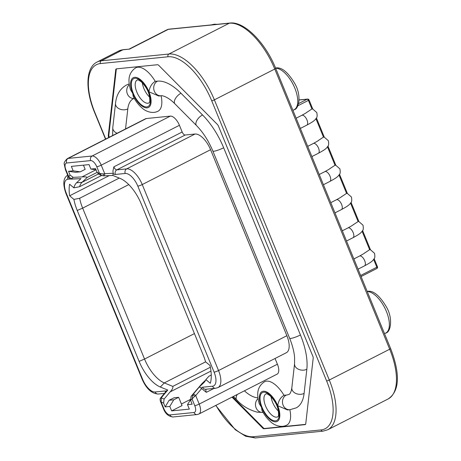 <?xml version="1.0" encoding="UTF-8"?>
<svg xmlns="http://www.w3.org/2000/svg" width="461" height="461" viewBox="0 0 461 461"><rect width="100%" height="100%" fill="white"/><g stroke="black" fill="none" stroke-linecap="round" stroke-linejoin="round"><path stroke-width="0.69" d="M129.535 49.125L123.467 49.627A2.092 1.827 84.3 0 0 122.897 49.794L101.293 60.812L168.905 54.023L229.301 23.217L168.334 29.343A13.939 6.414 -117 0 0 167.228 29.66L168.91 29.17A2.092 1.827 84.3 0 0 168.334 29.343L129.535 49.125L122.897 49.794A52.963 24.381 -117 0 0 118.684 51.01L123.467 49.627M232.01 397.146L262.747 428.113A2.772 1.279 -117 0 0 263.997 428.759L305.101 424.633A2.772 1.279 -117 0 0 305.326 424.569A2.772 1.279 -117 0 0 305.747 423.797L313.198 358.128A2.772 1.279 -117 0 0 312.852 356.295L218.474 126.164A2.772 1.279 -117 0 0 217.344 124.412L158.751 65.376A2.772 1.279 -117 0 0 157.495 64.73L116.391 68.856A2.772 1.279 -117 0 0 116.172 68.919A2.772 1.279 -117 0 0 115.746 69.692L108.3 135.361A2.772 1.279 -117 0 0 108.64 137.194L108.767 137.511M109.32 137.228L109.194 136.917A2.772 1.279 63 0 1 108.848 135.079L116.299 69.415A2.772 1.279 63 0 1 116.489 68.845M262.747 428.113L263.294 427.831A2.772 1.279 63 0 0 264.551 428.482L305.557 424.362M263.294 427.831L232.557 396.863M262.061 410.555L261.957 410.371C264.407 415.159 267.426 419.066 271.01 422.103C273.246 424.327 280.328 428.378 286.754 425.157A24.393 11.231 -117 0 0 289.842 409.708M259.191 403.508L259.243 403.715C257.365 396.863 255.578 387.626 264.591 381.702A24.393 11.231 -117 0 1 266.879 381.114A24.393 11.231 -117 0 1 284.005 395.296C280.599 397.301 278.496 400.77 277.706 405.709L287.497 409.938L289.929 409.702L296.164 407.887A51.914 23.903 -117 0 0 304.099 393.4L306.836 369.255A51.914 23.903 -117 0 0 300.439 334.974L223.66 147.762A51.914 23.903 -117 0 0 202.54 114.956L181 93.249A51.914 23.903 -117 0 0 157.541 81.142L155.253 81.372A24.393 11.231 -117 0 0 138.127 67.185A24.393 11.231 -117 0 0 135.839 67.773C126.827 73.702 128.613 82.934 130.503 89.786L132.768 93.404A16.723 7.699 63 0 1 134.831 77.292A16.723 7.699 63 0 1 148.955 91.779A16.723 7.699 63 0 1 146.892 107.891A16.723 7.699 63 0 1 132.768 93.404L133.206 96.441C135.661 101.23 138.675 105.143 142.259 108.174C144.495 110.398 151.583 114.455 158.002 111.228A24.393 11.231 -117 0 0 161.091 95.779M129.236 84.052A51.914 23.903 -117 0 0 126.429 85.037C120.033 88.708 116.403 94.816 115.532 103.356L112.795 127.495A7.664 5.584 6.5 0 0 117.129 133.246M261.957 410.371L261.52 407.334A16.723 7.699 63 0 1 263.583 391.222A16.723 7.699 63 0 1 277.706 405.709A16.723 7.699 63 0 1 275.643 421.821A16.723 7.699 63 0 1 261.52 407.334L259.243 403.715M257.964 397.82A36.586 16.844 63 0 1 244.416 390.819M125.53 128.959L127.806 108.905A36.586 16.844 63 0 1 133.396 98.7L134.203 98.481A7.664 6.696 84.3 0 1 127.224 93.554A7.664 6.696 84.3 0 1 129.322 84.68M304.099 393.4A7.664 5.584 6.5 0 1 295.789 393.435A7.664 5.584 6.5 0 1 291.83 387.845L291.271 390.772C290.378 393.147 289.687 394.299 289.203 394.23A36.586 16.844 63 0 1 286.293 395.065L284.005 395.296M185.166 135.021L116.829 169.867L126.694 168.876A18.117 8.344 63 0 1 142.253 184.556L218.537 370.552A18.117 8.344 63 0 1 218.001 387.574L286.333 352.728A18.117 8.344 -117 0 0 286.869 335.706L210.585 149.704A18.117 8.344 -117 0 0 195.026 134.03L185.166 135.021A3.486 1.602 63 0 1 182.176 132.002L113.838 166.853L112.91 171.187L113.308 173.745A6.967 3.21 -117 0 0 115.383 174.46L125.242 173.469A14.637 6.736 63 0 1 137.81 186.129L214.094 372.131A14.637 6.736 63 0 1 212.498 386.214L202.633 387.205A6.967 3.21 -117 0 0 201.284 388.254L199.394 386.888L192.79 394.714L194.732 396.293L195.723 395.584L199.204 404.084A10.591 4.875 63 0 1 198.893 414.036L277.09 374.153A10.591 4.875 -117 0 0 277.407 364.202L275.056 358.479M80.681 178.672L71.472 178.96L68.654 176.494L65.923 169.838A3.486 0.547 157.7 0 1 65.456 169.757L64.281 164.381C63.716 163.067 64.724 161.16 67.306 158.653A10.591 4.875 63 0 1 68.147 158.411L92.125 156.002L170.322 116.12A10.591 4.875 -117 0 1 179.421 125.288L182.176 132.002M170.322 116.12L146.35 118.529A10.591 4.875 -117 0 0 145.503 118.771L67.306 158.653M155.253 81.372C151.848 83.378 149.744 86.847 148.955 91.779L158.745 96.009L161.177 95.773A7.664 6.696 -95.7 0 1 153.962 90.051A7.664 6.696 -95.7 0 1 157.541 81.142M149.652 97.156A12.891 5.935 63 0 1 142.328 82.796M201.284 388.254L206.315 392.334L213.956 388.439M81.027 178.551L76.561 182.792A30.662 14.118 -117 0 0 73.869 187.834L69.605 184.221A37.456 17.247 -117 0 0 69.646 195.792L73.916 199.4A30.662 14.118 -117 0 0 77.223 210.475L139.118 361.395A30.662 14.118 -117 0 0 160.319 387.015L167.769 390.064L167.153 390.162L160.906 397.572A2.092 0.778 40.1 0 1 161.517 397.486L167.769 390.064M65.923 169.838A7.105 3.273 63 0 1 66.701 162.998L90.673 160.589A3.486 3.043 -95.7 0 1 92.125 156.002A10.591 4.875 63 0 1 101.218 165.165L104.705 173.664L103.546 173.964L99.507 173.399L97.081 172.408L87.123 177.485C86.754 176.897 85.031 176.713 81.96 176.932L73.178 177.335L70.856 179.07L71.588 179.087A2.092 1.014 -92.6 0 0 71.899 178.966M87.123 177.485L82.023 182.331A28.57 13.156 -117 0 0 79.603 186.705L73.869 187.834M73.178 177.335L70.107 175.117L68.654 176.494L68.522 177.231L65.456 169.757M68.539 171.302L75.621 172.31L80.254 171.844L73.178 170.835L68.539 171.302L70.107 175.117M83.447 165.165L85.158 169.343L80.254 171.844M99.184 174.5L97.081 172.408L95.519 168.593L90.88 169.054L89.054 164.6L71.351 166.375L73.178 170.835M103.546 173.964L103.005 175.791M113.308 173.745L112.645 175.376M199.394 386.888L203.854 382.647A30.662 14.118 -117 0 0 204.465 381.996A30.662 14.118 -117 0 0 205.871 379.634L210.302 383.275A37.456 17.247 -117 0 0 209.962 365.435L205.531 361.793A30.662 14.118 -117 0 0 203.192 354.958L141.297 204.044A30.662 14.118 -117 0 0 120.096 178.419L112.807 175.439M205.681 380.066L202.114 383.454L191.085 396.339L190.583 400.384L192.035 399.001L192.79 394.714L191.085 396.339M190.393 399.814L187.512 404.66L192.145 404.199L190.583 400.384M194.732 396.293L192.035 399.001L194.767 405.657A7.105 3.273 63 0 1 193.989 412.497L170.011 414.906A3.486 3.043 84.3 0 0 173.117 416.969C168.542 416.485 165.315 413.719 163.442 408.671L160.376 401.203L161.183 402.101L163.603 403.093L165.171 406.907L169.809 406.441L171.636 410.895L189.338 409.12L187.512 404.66M160.376 401.203C160.03 399.526 160.025 398.592 160.365 398.402L161.517 397.486M139.118 361.395L144.541 359.044A28.57 13.156 -117 0 0 164.295 382.918L172.8 386.399L210.354 367.244M210.965 371.07L170.126 391.902C172.322 389.539 173.209 387.707 172.8 386.399M170.126 391.902L164.11 399.047L163.603 403.093M170.011 414.906A7.105 3.273 63 0 1 163.909 408.757L161.183 402.101L161.258 397.883L164.11 399.047M181.404 404.015L190.318 399.468M169.809 406.441L173.751 399.808L178.655 397.307L174.016 397.774L169.112 400.275L165.171 406.907M194.433 333.597L144.541 359.044L82.646 208.13L77.223 210.475M73.916 199.4L79.649 198.276A28.57 13.156 -117 0 0 82.646 208.13L128.763 184.607M109.222 175.606L69.646 195.792M79.649 198.276L119.255 178.073M101.604 175.485L79.603 186.705M90.673 160.589A7.105 3.273 63 0 1 96.775 166.744L99.507 173.399L101.76 175.549L103.788 175.854L112.945 175.434M90.88 169.054L96.009 169.786M211.265 375.029L208.891 376.245L205.871 379.634M178.655 397.307L182.049 405.588L171.636 410.895M169.112 400.275L173.751 399.808M278.404 411.079A12.891 5.935 63 0 1 271.08 396.725M353.057 224.887L358.105 221.545L358.744 221.568M306.882 112.305L311.93 108.963L312.57 108.986M318.424 140.449L323.472 137.107L324.118 137.13M329.967 168.593L335.02 165.251L335.66 165.274M341.515 196.743L346.563 193.395L347.202 193.424M364.599 253.031L369.647 249.689L370.287 249.712M229.301 23.217A2.092 1.827 -95.7 0 1 229.878 23.05C244.29 21.085 265.444 42.775 275.701 68.349A2.092 0.328 157.7 0 1 274.779 69.041A52.963 24.381 -117 0 0 229.301 23.217M168.035 56.778A2.092 1.827 -95.7 0 1 168.905 54.023A52.963 24.381 63 0 1 214.377 99.841L329.287 380.02L389.689 349.219A2.092 0.328 -22.3 0 0 390.611 348.528C398.707 369.595 401.445 390.133 388.122 398.972A52.963 24.381 -117 0 0 389.689 349.219L274.779 69.041L214.377 99.841A2.092 0.328 157.7 0 1 211.714 100.786A50.871 23.419 63 0 0 168.035 56.778L100.423 63.566A2.092 1.827 84.3 0 1 101.293 60.812A52.963 24.381 63 0 0 97.081 62.028L118.684 51.01M100.423 63.566A50.871 23.419 63 0 0 94.868 112.524A2.092 0.328 157.7 0 1 94.591 112.472L105.534 139.159M215.944 405.34A50.871 23.419 63 0 0 253.464 436.711L321.075 429.923A50.871 23.419 63 0 0 326.624 380.965L211.714 100.786M94.868 112.524L105.748 139.049M326.624 380.965A2.092 0.328 -22.3 0 0 329.287 380.02A52.963 24.381 63 0 1 327.719 429.779L388.122 398.972M253.464 436.711A2.092 1.827 84.3 0 0 255.325 437.95L322.936 431.162A2.092 1.827 -95.7 0 1 321.075 429.923M108.3 135.361L108.848 135.079M116.299 69.415L115.746 69.692M305.101 424.633L305.505 424.425M264.551 428.482L263.997 428.759M109.194 136.917L108.64 137.194M275.488 420.847A15.68 7.22 -117 0 0 276.064 420.743A15.68 7.22 -117 0 0 276.963 405.196A15.68 7.22 -117 0 0 263.738 392.19A15.68 7.22 -117 0 0 263.162 392.294A15.68 7.22 -117 0 0 262.263 407.841A15.68 7.22 -117 0 0 275.488 420.847M258.074 398.609A7.664 6.696 84.3 0 0 255.976 407.478A7.664 6.696 84.3 0 0 262.954 412.411L263.064 412.399M233.364 396.454L236.747 399.86A7.664 3.884 -44.8 0 1 237.271 394.46M127.806 108.905A7.664 5.584 -173.5 0 1 119.491 108.94A7.664 5.584 -173.5 0 1 115.532 103.356M146.736 106.917A15.68 7.22 -117 0 0 147.313 106.814A15.68 7.22 -117 0 0 148.212 91.266A15.68 7.22 -117 0 0 134.987 78.266A15.68 7.22 -117 0 0 134.41 78.364A15.68 7.22 -117 0 0 133.511 93.911A15.68 7.22 -117 0 0 146.736 106.917M181 93.249A7.664 3.884 135.2 0 0 175.387 98.66A7.664 3.884 135.2 0 0 174.967 103.869C166.479 95.202 160.342 95.467 161.177 95.773M174.967 103.869L196.513 125.571A7.664 3.884 -44.8 0 1 196.928 120.361A7.664 3.884 -44.8 0 1 202.54 114.956M223.66 147.762A7.664 1.199 157.7 0 1 212.855 151.041C208.556 140.818 203.105 132.324 196.513 125.571M212.855 151.041L289.635 338.253A7.664 1.199 -22.3 0 0 300.439 334.974M306.836 369.255A7.664 5.584 -173.5 0 1 298.526 369.29A7.664 5.584 -173.5 0 1 294.567 363.7L294.579 357.177C294.06 351.426 292.418 345.122 289.635 338.253M289.929 409.702A7.664 6.696 -95.7 0 1 282.714 403.98A7.664 6.696 -95.7 0 1 286.293 395.065M148.367 103.16A12.891 5.935 -117 0 0 148.92 102.953C148.655 102.613 150.839 103.915 149.157 94.908C148.067 90.304 145.382 85.89 141.101 81.66C138.571 80.018 137.355 79.436 137.47 79.914L137.211 79.984A12.891 5.935 -117 0 0 137.28 93.134A12.891 5.935 -117 0 0 147.895 103.247A12.891 5.935 -117 0 0 148.367 103.16M146.35 118.529L68.147 158.411A3.486 3.043 84.3 0 0 66.701 162.998M179.421 125.288L101.218 165.165A3.486 0.547 157.7 0 1 96.775 166.744M113.17 173.278L104.705 173.664A2.092 1.014 87.4 0 1 103.788 175.854M113.838 166.853A3.486 1.602 -117 0 0 115.256 169.06A3.486 1.602 -117 0 0 116.829 169.867A3.486 3.043 84.3 0 0 115.383 174.46M125.242 173.469A3.486 3.043 -95.7 0 1 126.694 168.876L195.026 134.03M210.585 149.704L142.253 184.556A3.486 0.547 157.7 0 1 137.81 186.129M214.094 372.131A3.486 0.547 -22.3 0 0 218.537 370.552L286.869 335.706M206.211 389.217A3.486 1.602 -117 0 0 206.315 392.334M194.767 405.657A3.486 0.547 -22.3 0 0 199.204 404.084L277.407 364.202M193.142 394.311A2.092 0.778 -139.9 0 1 195.723 395.584L201.52 388.698M68.021 176.021A3.486 3.043 84.3 0 0 67.917 179.225A14.637 6.736 63 0 0 66.321 193.309A3.486 0.547 157.7 0 1 65.854 193.222C62.592 183.674 63.284 177.618 67.928 175.047M70.377 178.977L67.917 179.225M166.265 391.21A6.967 3.21 -117 0 0 165.038 390.98L155.173 391.971A14.637 6.736 63 0 1 142.605 379.305L66.321 193.309M76.561 182.792L82.023 182.331L98.308 174.028M81.96 176.932L95.98 169.786M218.001 387.574L215.604 388.271A3.486 3.043 -95.7 0 1 212.498 386.214M202.633 387.205A3.486 3.043 84.3 0 0 205.739 389.263L215.604 388.271M203.854 382.647L205.007 381.259M198.893 414.036L197.095 414.56A3.486 3.043 -95.7 0 1 193.989 412.497M163.442 408.671A3.486 0.547 -22.3 0 0 163.909 408.757M165.632 391.965A3.486 3.043 -95.7 0 1 165.038 390.98M155.173 391.971A3.486 3.043 84.3 0 0 158.273 394.028C151.698 393.665 146.321 388.732 142.138 379.224A3.486 0.547 -22.3 0 0 142.605 379.305M205.606 361.85L164.295 382.918L160.319 387.015M277.119 417.09A12.891 5.935 -117 0 0 277.672 416.877C277.407 416.542 279.591 417.845 277.908 408.838C276.819 404.234 274.134 399.82 269.852 395.59C267.322 393.948 266.106 393.36 266.222 393.838L265.957 393.907A12.891 5.935 -117 0 0 266.032 407.063A12.891 5.935 -117 0 0 276.646 417.176A12.891 5.935 -117 0 0 277.119 417.09M292.925 110.346L294.135 109.724A22.998 10.586 -117 0 0 294.245 86.783A22.998 10.586 -117 0 0 275.638 68.193M384.532 333.706L385.748 333.084A22.998 10.586 -117 0 0 386.635 332.502A22.998 10.586 -117 0 0 385.373 309.101A22.998 10.586 -117 0 0 367.244 291.554M215.218 24.519A28.225 12.994 -117 0 0 213.287 24.473A28.225 12.994 -117 0 0 212.901 24.519A28.225 12.994 -117 0 0 211.547 24.888M351.052 202.391L358.94 221.626L362.986 225.17C363.527 228.253 363.343 230.131 362.438 230.811C361.061 232.54 361.101 233.352 352.982 237.72A5.503 2.536 -117 0 0 353.143 232.546A5.503 2.536 -117 0 0 347.98 227.913L342.327 230.794M311.93 108.963L308.415 100.389L297.858 105.771M323.472 137.107L315.935 118.719M335.02 165.251L327.477 146.863M346.563 193.395L339.019 175.007M358.105 221.545L350.562 203.157M369.647 249.689L362.104 231.301M360.652 275.476L376.839 267.219L373.652 259.445M312.771 109.044L309.031 99.928L308.415 100.389A1.395 0.64 -117 0 0 307.216 99.184L299.108 100.002A1.395 0.64 -117 0 1 299.126 99.997A1.395 1.216 84.3 0 1 299.506 99.881L307.602 99.069A1.395 1.216 -95.7 0 0 307.216 99.184L298.647 103.552M376.689 268.561A1.395 0.64 -117 0 0 376.798 268.533A1.395 0.64 -117 0 0 376.839 267.219L377.455 266.758A1.395 1.395 0 0 1 376.798 268.533L361.084 276.542M362.6 230.535L370.483 249.77L374.528 253.314C375.07 256.397 374.885 258.275 373.98 258.955C372.603 260.684 372.644 261.496 364.524 265.864A5.503 2.536 -117 0 0 364.686 260.69A5.503 2.536 -117 0 0 359.522 256.057C366.357 252.305 364.19 253.129 364.905 252.766M339.509 174.246L347.398 193.476L351.443 197.026C351.985 200.109 351.801 201.987 350.89 202.667C349.519 204.396 349.553 205.203 341.44 209.576A5.503 2.536 -117 0 0 341.601 204.402A5.503 2.536 -117 0 0 336.438 199.763C343.266 196.017 341.1 196.841 341.82 196.478M327.967 146.102L335.856 165.332L339.901 168.876C340.443 171.959 340.258 173.843 339.348 174.523C337.976 176.246 338.011 177.059 329.897 181.427A5.503 2.536 -117 0 0 330.059 176.258A5.503 2.536 -117 0 0 324.896 171.619C331.724 167.873 329.557 168.691 330.278 168.334M316.425 117.958L324.313 137.188L328.359 140.732C328.895 143.815 328.716 145.693 327.806 146.373C326.428 148.102 326.469 148.915 318.355 153.282A5.503 2.536 -117 0 0 318.516 148.114A5.503 2.536 -117 0 0 313.353 143.475C320.182 139.729 318.015 140.547 318.735 140.19M312.765 109.038L316.811 112.588C317.352 115.671 317.168 117.549 316.263 118.229C314.886 119.958 314.926 120.77 306.807 125.138A5.503 2.536 -117 0 0 306.974 119.964A5.503 2.536 -117 0 0 301.805 115.331C308.64 111.579 306.473 112.403 307.193 112.04M129.213 49.05L167.228 29.66M168.91 29.17L229.878 23.05M275.701 68.349L390.611 348.528M97.081 62.028C85.567 67.617 85.152 89.837 94.591 112.472M322.936 431.162L327.719 429.779M215.731 405.444L235.26 429.721L245.673 436.25L255.325 437.95M236.747 399.86C242.065 405.807 248.9 409.91 257.267 412.163L262.954 412.411M112.795 127.495L112.628 135.54M291.83 387.845L294.567 363.7M80.744 178.666L71.588 179.087M197.095 414.56L173.117 416.969M160.365 398.402L160.906 397.572M164.41 393.417L158.273 394.028M142.138 379.224L65.854 193.222M99 174.425L101.76 175.549M68.522 177.231C68.85 178.246 69.623 178.862 70.838 179.07M275.557 68.003L276.03 67.94C281.821 67.099 288.079 72.314 294.804 83.591C301.719 95.323 298.999 109.009 294.135 109.724M367.163 291.364L367.636 291.3C373.427 290.459 379.685 295.674 386.41 306.945C393.325 318.684 390.605 332.369 385.748 333.084M211.04 25.119L214.244 24.191L217.217 24.324M352.982 237.72L346.516 241.017M347.98 227.913C354.809 224.161 352.648 224.985 353.362 224.622M374.142 258.684L377.455 266.758M309.031 99.928A1.395 1.395 0 0 0 307.602 99.069M299.506 99.881A1.395 1.395 0 0 0 299.108 99.979M301.805 115.331L296.152 118.212M306.807 125.138L300.342 128.435M313.353 143.475L307.694 146.362M318.355 153.282L311.89 156.579M324.896 171.619L319.237 174.506M329.897 181.427L323.432 184.728M336.438 199.763L330.779 202.65M341.44 209.576L334.974 212.873M359.522 256.057L353.869 258.938M364.524 265.864L358.059 269.161"/></g></svg>

